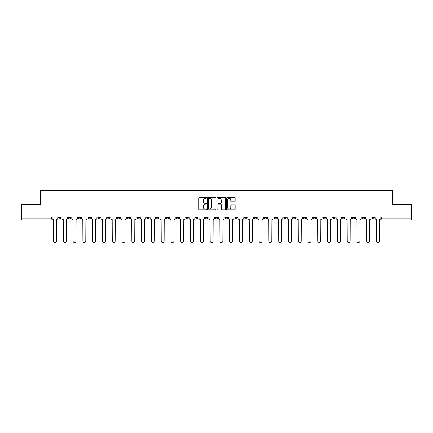 <?xml version="1.0" encoding="UTF-8"?>
<svg xmlns="http://www.w3.org/2000/svg" width="433" height="433" viewBox="0 0 433 433"><rect width="100%" height="100%" fill="white"/><g stroke="black" fill="none" stroke-linecap="round" stroke-linejoin="round"><path stroke-width="0.65" d="M206.46 197.941A0.433 0.433 0 0 0 206.027 197.508L199.483 197.508A0.617 0.617 0 0 0 198.866 198.125L198.866 209.209A0.617 0.617 0 0 0 199.483 209.826L206.027 209.826A0.433 0.433 0 0 0 206.46 209.393A0.433 0.433 0 0 0 206.027 208.966L205.182 208.966A1.97 1.97 0 0 1 203.212 206.996L203.212 206.07A1.97 1.97 0 0 1 205.182 204.1L206.027 204.1A0.433 0.433 0 0 0 206.46 203.667A0.433 0.433 0 0 0 206.027 203.234L205.182 203.234A1.97 1.97 0 0 1 203.212 201.264L203.212 200.338A1.97 1.97 0 0 1 205.182 198.368L206.027 198.368A0.433 0.433 0 0 0 206.46 197.941M322.931 216.906L322.931 217.599L325.443 217.599A1.256 1.256 0 0 1 324.187 218.854A1.256 1.256 0 0 1 322.931 217.599L322.931 216.906M313.14 216.906L313.14 217.599L315.652 217.599A1.256 1.256 0 0 1 314.396 218.854A1.256 1.256 0 0 1 313.14 217.599L313.14 216.906M254.404 216.906L254.404 217.599L256.915 217.599A1.256 1.256 0 0 1 255.659 218.854A1.256 1.256 0 0 1 254.404 217.599L254.404 216.906M244.613 216.906L244.613 217.599L247.124 217.599A1.256 1.256 0 0 1 245.868 218.854A1.256 1.256 0 0 1 244.613 217.599L244.613 216.906M234.827 216.906L234.827 217.599L237.333 217.599A1.256 1.256 0 0 1 236.077 218.854A1.256 1.256 0 0 1 234.827 217.599L234.827 216.906M215.244 216.906L215.244 217.599L217.756 217.599A1.256 1.256 0 0 1 216.5 218.854A1.256 1.256 0 0 1 215.244 217.599L215.244 216.906M195.667 217.599L195.667 216.906L195.667 217.599A1.256 1.256 0 0 0 196.923 218.854A1.256 1.256 0 0 1 195.667 217.599L198.173 217.599A1.256 1.256 0 0 1 196.923 218.854A1.256 1.256 0 0 0 198.173 217.599L198.173 216.906L198.173 217.599M185.876 217.599L185.876 216.906L185.876 217.599A1.256 1.256 0 0 0 187.132 218.854A1.256 1.256 0 0 1 185.876 217.599L188.387 217.599A1.256 1.256 0 0 1 187.132 218.854M176.085 217.599L176.085 216.906L176.085 217.599A1.256 1.256 0 0 0 177.341 218.854A1.256 1.256 0 0 1 176.085 217.599L178.596 217.599A1.256 1.256 0 0 1 177.341 218.854A1.256 1.256 0 0 0 178.596 217.599L178.596 216.906L178.596 217.599M166.299 216.906L166.299 217.599L168.805 217.599A1.256 1.256 0 0 1 167.555 218.854A1.256 1.256 0 0 1 166.299 217.599L166.299 216.906M156.508 216.906L156.508 217.599L159.019 217.599A1.256 1.256 0 0 1 157.764 218.854A1.256 1.256 0 0 1 156.508 217.599L156.508 216.906M146.717 216.906L146.717 217.599L149.228 217.599A1.256 1.256 0 0 1 147.972 218.854A1.256 1.256 0 0 1 146.717 217.599L146.717 216.906M136.931 217.599L136.931 216.906L136.931 217.599A1.256 1.256 0 0 0 138.181 218.854A1.256 1.256 0 0 1 136.931 217.599L139.437 217.599A1.256 1.256 0 0 1 138.181 218.854M117.348 217.599L117.348 216.906L117.348 217.599A1.256 1.256 0 0 0 118.604 218.854A1.256 1.256 0 0 1 117.348 217.599L119.86 217.599A1.256 1.256 0 0 1 118.604 218.854A1.256 1.256 0 0 0 119.86 217.599L119.86 216.906L119.86 217.599M107.557 217.599L107.557 216.906L107.557 217.599A1.256 1.256 0 0 0 108.813 218.854A1.256 1.256 0 0 1 107.557 217.599L110.069 217.599A1.256 1.256 0 0 1 108.813 218.854A1.256 1.256 0 0 0 110.069 217.599L110.069 216.906L110.069 217.599M97.771 217.599L97.771 216.906L97.771 217.599A1.256 1.256 0 0 0 99.027 218.854A1.256 1.256 0 0 1 97.771 217.599L100.283 217.599A1.256 1.256 0 0 1 99.027 218.854A1.256 1.256 0 0 0 100.283 217.599L100.283 216.906L100.283 217.599M87.98 217.599L87.98 216.906L87.98 217.599A1.256 1.256 0 0 0 89.236 218.854A1.256 1.256 0 0 1 87.98 217.599L90.492 217.599A1.256 1.256 0 0 1 89.236 218.854M78.189 217.599L78.189 216.906L78.189 217.599A1.256 1.256 0 0 0 79.445 218.854A1.256 1.256 0 0 1 78.189 217.599L80.7 217.599A1.256 1.256 0 0 1 79.445 218.854A1.256 1.256 0 0 0 80.7 217.599L80.7 216.906L80.7 217.599M68.403 217.599L68.403 216.906L68.403 217.599A1.256 1.256 0 0 0 69.659 218.854A1.256 1.256 0 0 1 68.403 217.599L70.909 217.599A1.256 1.256 0 0 1 69.659 218.854A1.256 1.256 0 0 0 70.909 217.599L70.909 216.906L70.909 217.599M234.502 201.848A0.617 0.617 0 0 0 235.119 201.231L235.119 198.125A0.617 0.617 0 0 0 234.502 197.508L227.233 197.508A0.617 0.617 0 0 0 226.616 198.125L226.616 209.209A0.617 0.617 0 0 0 227.233 209.826L234.502 209.826A0.617 0.617 0 0 0 235.119 209.209L235.119 205.453A0.617 0.617 0 0 0 234.502 204.836L231.39 204.836A0.617 0.617 0 0 0 230.773 205.453L230.773 207.315A1.645 1.645 0 0 1 229.127 208.966A1.645 1.645 0 0 1 227.482 207.315L227.482 200.019A1.645 1.645 0 0 1 229.127 198.368A1.645 1.645 0 0 1 230.773 200.019L230.773 201.231A0.617 0.617 0 0 0 231.39 201.848L234.502 201.848M21.65 216.906L21.65 204.419L40.35 204.419L40.35 190.428L392.65 190.428L392.65 204.419L411.35 204.419L411.35 216.906L21.65 216.906L21.65 218.854L51.332 218.854L51.332 216.906L51.332 218.854A1.256 1.256 0 0 1 50.076 220.11L21.65 220.11L21.65 218.854M215.959 198.125A0.617 0.617 0 0 0 215.347 197.508L208.078 197.508A0.617 0.617 0 0 0 207.461 198.125L207.461 209.209A0.617 0.617 0 0 0 208.078 209.826L215.347 209.826A0.617 0.617 0 0 0 215.959 209.209L215.959 198.125M217.653 197.508L224.922 197.508A0.617 0.617 0 0 1 225.539 198.125L225.539 209.209A0.617 0.617 0 0 1 224.922 209.826L221.815 209.826A0.617 0.617 0 0 1 221.198 209.209L221.198 204.712A0.617 0.617 0 0 0 220.581 204.1L218.519 204.1A0.617 0.617 0 0 0 217.902 204.712L217.902 209.393A0.433 0.433 0 0 1 217.469 209.826A0.433 0.433 0 0 1 217.041 209.393L217.041 198.125A0.617 0.617 0 0 1 217.653 197.508M381.668 216.906L381.668 218.854L411.35 218.854L411.35 220.11L382.924 220.11A1.256 1.256 0 0 1 381.668 218.854A1.256 1.256 0 0 0 382.924 220.11L382.924 216.906M411.35 216.906L411.35 218.854M374.388 216.906L374.388 217.599A1.256 1.256 0 0 1 373.132 218.854A1.256 1.256 0 0 1 371.877 217.599L374.388 217.599M371.877 216.906L371.877 217.599M364.597 216.906L364.597 217.599A1.256 1.256 0 0 1 363.341 218.854A1.256 1.256 0 0 1 362.091 217.599L364.597 217.599M362.091 216.906L362.091 217.599M354.811 216.906L354.811 217.599A1.256 1.256 0 0 1 353.555 218.854A1.256 1.256 0 0 1 352.3 217.599A1.256 1.256 0 0 0 353.555 218.854M352.3 216.906L352.3 217.599L354.811 217.599M345.02 216.906L345.02 217.599A1.256 1.256 0 0 1 343.764 218.854A1.256 1.256 0 0 1 342.508 217.599L345.02 217.599M342.508 216.906L342.508 217.599M335.229 216.906L335.229 217.599A1.256 1.256 0 0 1 333.973 218.854A1.256 1.256 0 0 1 332.717 217.599L335.229 217.599M332.717 216.906L332.717 217.599M325.443 216.906L325.443 217.599M315.652 216.906L315.652 217.599L315.652 216.906M305.86 216.906L305.86 217.599A1.256 1.256 0 0 1 304.605 218.854A1.256 1.256 0 0 1 303.349 217.599L305.86 217.599M303.349 216.906L303.349 217.599M296.069 216.906L296.069 217.599A1.256 1.256 0 0 1 294.819 218.854A1.256 1.256 0 0 1 293.563 217.599L296.069 217.599M293.563 216.906L293.563 217.599M286.283 216.906L286.283 217.599A1.256 1.256 0 0 1 285.028 218.854A1.256 1.256 0 0 1 283.772 217.599L286.283 217.599M283.772 216.906L283.772 217.599M276.492 216.906L276.492 217.599A1.256 1.256 0 0 1 275.236 218.854A1.256 1.256 0 0 1 273.981 217.599L276.492 217.599M273.981 216.906L273.981 217.599M266.701 216.906L266.701 217.599A1.256 1.256 0 0 1 265.445 218.854A1.256 1.256 0 0 1 264.195 217.599L266.701 217.599M264.195 216.906L264.195 217.599M256.915 216.906L256.915 217.599A1.256 1.256 0 0 1 255.659 218.854M247.124 216.906L247.124 217.599M237.333 217.599L237.333 216.906L237.333 217.599A1.256 1.256 0 0 1 236.077 218.854M227.547 216.906L227.547 217.599A1.256 1.256 0 0 1 226.291 218.854A1.256 1.256 0 0 1 225.036 217.599A1.256 1.256 0 0 0 226.291 218.854A1.256 1.256 0 0 0 227.547 217.599L225.036 217.599L225.036 216.906M217.756 217.599L217.756 216.906L217.756 217.599A1.256 1.256 0 0 1 216.5 218.854M207.964 216.906L207.964 217.599A1.256 1.256 0 0 1 206.709 218.854A1.256 1.256 0 0 1 205.453 217.599A1.256 1.256 0 0 0 206.709 218.854M205.453 216.906L205.453 217.599L207.964 217.599M188.387 216.906L188.387 217.599L188.387 216.906M168.805 217.599L168.805 216.906L168.805 217.599A1.256 1.256 0 0 1 167.555 218.854M159.019 217.599L159.019 216.906L159.019 217.599A1.256 1.256 0 0 1 157.764 218.854M149.228 217.599L149.228 216.906L149.228 217.599A1.256 1.256 0 0 1 147.972 218.854M139.437 216.906L139.437 217.599L139.437 216.906M129.651 217.599L129.651 216.906L129.651 217.599A1.256 1.256 0 0 1 128.395 218.854A1.256 1.256 0 0 1 127.14 217.599L129.651 217.599A1.256 1.256 0 0 1 128.395 218.854M127.14 216.906L127.14 217.599M90.492 216.906L90.492 217.599L90.492 216.906M61.123 216.906L61.123 217.599A1.256 1.256 0 0 1 59.868 218.854A1.256 1.256 0 0 1 58.612 217.599A1.256 1.256 0 0 0 59.868 218.854A1.256 1.256 0 0 0 61.123 217.599L61.123 216.906M58.612 216.906L58.612 217.599L61.123 217.599M50.076 216.906L50.076 220.11A1.256 1.256 0 0 0 51.332 218.854M208.755 198.368A0.433 0.433 0 0 0 208.322 198.801L208.322 208.533A0.433 0.433 0 0 0 208.755 208.966L209.648 208.966A1.97 1.97 0 0 0 211.618 206.996L211.618 200.338A1.97 1.97 0 0 0 209.648 198.368L208.755 198.368M221.198 200.046A1.645 1.645 0 0 0 219.547 198.401A1.645 1.645 0 0 0 217.902 200.046L217.902 202.622A0.617 0.617 0 0 0 218.519 203.234L220.581 203.234A0.617 0.617 0 0 0 221.198 202.622L221.198 200.046M52.182 218.227L52.182 216.906L52.182 218.227A1.256 1.256 0 0 0 53.432 219.482L53.53 241.132A1.445 1.445 0 0 0 54.975 242.572A1.445 1.445 0 0 0 56.414 241.132L56.512 219.482A1.256 1.256 0 0 0 57.762 218.227L57.762 216.906L57.762 218.227M53.432 219.482L53.53 241.132M56.414 241.132L56.512 219.482M61.968 218.227L61.968 216.906L61.968 218.227A1.256 1.256 0 0 0 63.223 219.482L63.321 241.132A1.445 1.445 0 0 0 64.761 242.572A1.445 1.445 0 0 0 66.206 241.132L66.298 219.482A1.256 1.256 0 0 0 67.553 218.227L67.553 216.906L67.553 218.227M71.759 218.227L71.759 216.906L71.759 218.227A1.256 1.256 0 0 0 73.015 219.482L73.107 241.132A1.445 1.445 0 0 0 74.552 242.572A1.445 1.445 0 0 0 75.997 241.132L76.089 219.482A1.256 1.256 0 0 0 77.345 218.227L77.345 216.906L77.345 218.227M63.223 219.482L63.321 241.132M66.206 241.132L66.298 219.482M73.015 219.482L73.107 241.132M75.997 241.132L76.089 219.482M81.55 218.227L81.55 216.906L81.55 218.227A1.256 1.256 0 0 0 82.806 219.482L82.898 241.132A1.445 1.445 0 0 0 84.343 242.572A1.445 1.445 0 0 0 85.783 241.132L85.88 219.482A1.256 1.256 0 0 0 87.136 218.227L87.136 216.906L87.136 218.227M91.336 218.227L91.336 216.906L91.336 218.227A1.256 1.256 0 0 0 92.592 219.482L92.689 241.132A1.445 1.445 0 0 0 94.129 242.572A1.445 1.445 0 0 0 95.574 241.132L95.666 219.482A1.256 1.256 0 0 0 96.922 218.227L96.922 216.906L96.922 218.227M101.127 218.227L101.127 216.906L101.127 218.227A1.256 1.256 0 0 0 102.383 219.482L102.475 241.132A1.445 1.445 0 0 0 103.92 242.572A1.445 1.445 0 0 0 105.365 241.132L105.457 219.482A1.256 1.256 0 0 0 106.713 218.227L106.713 216.906L106.713 218.227M82.806 219.482L82.898 241.132M85.783 241.132L85.88 219.482M92.592 219.482L92.689 241.132M95.574 241.132L95.666 219.482M102.383 219.482L102.475 241.132M105.365 241.132L105.457 219.482M110.918 218.227L110.918 216.906L110.918 218.227A1.256 1.256 0 0 0 112.174 219.482L112.266 241.132A1.445 1.445 0 0 0 113.711 242.572A1.445 1.445 0 0 0 115.151 241.132L115.248 219.482A1.256 1.256 0 0 0 116.504 218.227L116.504 216.906L116.504 218.227M112.174 219.482L112.266 241.132M115.151 241.132L115.248 219.482M120.704 218.227L120.704 216.906L120.704 218.227A1.256 1.256 0 0 0 121.96 219.482L122.057 241.132A1.445 1.445 0 0 0 123.497 242.572A1.445 1.445 0 0 0 124.942 241.132L125.034 219.482A1.256 1.256 0 0 0 126.29 218.227L126.29 216.906L126.29 218.227M121.96 219.482L122.057 241.132M124.942 241.132L125.034 219.482M130.495 218.227L130.495 216.906L130.495 218.227A1.256 1.256 0 0 0 131.751 219.482L131.843 241.132A1.445 1.445 0 0 0 133.288 242.572A1.445 1.445 0 0 0 134.733 241.132L134.825 219.482A1.256 1.256 0 0 0 136.081 218.227L136.081 216.906L136.081 218.227M131.751 219.482L131.843 241.132M134.733 241.132L134.825 219.482M140.287 218.227L140.287 216.906L140.287 218.227A1.256 1.256 0 0 0 141.542 219.482L141.634 241.132A1.445 1.445 0 0 0 143.079 242.572A1.445 1.445 0 0 0 144.519 241.132L144.617 219.482A1.256 1.256 0 0 0 145.872 218.227L145.872 216.906L145.872 218.227M141.542 219.482L141.634 241.132M144.519 241.132L144.617 219.482M150.078 218.227L150.078 216.906L150.078 218.227A1.256 1.256 0 0 0 151.328 219.482L151.426 241.132A1.445 1.445 0 0 0 152.865 242.572A1.445 1.445 0 0 0 154.31 241.132L154.408 219.482A1.256 1.256 0 0 0 155.658 218.227L155.658 216.906L155.658 218.227M151.328 219.482L151.426 241.132M154.31 241.132L154.408 219.482M159.864 218.227L159.864 216.906L159.864 218.227A1.256 1.256 0 0 0 161.119 219.482L161.217 241.132A1.445 1.445 0 0 0 162.656 242.572A1.445 1.445 0 0 0 164.102 241.132L164.194 219.482A1.256 1.256 0 0 0 165.449 218.227L165.449 216.906L165.449 218.227M161.119 219.482L161.217 241.132M164.102 241.132L164.194 219.482M169.655 218.227L169.655 216.906L169.655 218.227A1.256 1.256 0 0 0 170.911 219.482L171.003 241.132A1.445 1.445 0 0 0 172.448 242.572A1.445 1.445 0 0 0 173.893 241.132L173.985 219.482A1.256 1.256 0 0 0 175.241 218.227L175.241 216.906L175.241 218.227M170.911 219.482L171.003 241.132M173.893 241.132L173.985 219.482M179.446 218.227L179.446 216.906L179.446 218.227A1.256 1.256 0 0 0 180.702 219.482L180.794 241.132A1.445 1.445 0 0 0 182.239 242.572A1.445 1.445 0 0 0 183.679 241.132L183.776 219.482A1.256 1.256 0 0 0 185.032 218.227L185.032 216.906L185.032 218.227M180.702 219.482L180.794 241.132M183.679 241.132L183.776 219.482M189.232 218.227L189.232 216.906L189.232 218.227A1.256 1.256 0 0 0 190.488 219.482L190.585 241.132A1.445 1.445 0 0 0 192.025 242.572A1.445 1.445 0 0 0 193.47 241.132L193.562 219.482A1.256 1.256 0 0 0 194.818 218.227L194.818 216.906L194.818 218.227M190.488 219.482L190.585 241.132M193.47 241.132L193.562 219.482M199.023 218.227L199.023 216.906L199.023 218.227A1.256 1.256 0 0 0 200.279 219.482L200.371 241.132A1.445 1.445 0 0 0 201.816 242.572A1.445 1.445 0 0 0 203.261 241.132L203.353 219.482A1.256 1.256 0 0 0 204.609 218.227L204.609 216.906L204.609 218.227M200.279 219.482L200.371 241.132M203.261 241.132L203.353 219.482M208.814 218.227L208.814 216.906L208.814 218.227A1.256 1.256 0 0 0 210.07 219.482L210.162 241.132A1.445 1.445 0 0 0 211.607 242.572A1.445 1.445 0 0 0 213.047 241.132L213.144 219.482A1.256 1.256 0 0 0 214.4 218.227L214.4 216.906L214.4 218.227M210.07 219.482L210.162 241.132M213.047 241.132L213.144 219.482M218.6 218.227L218.6 216.906L218.6 218.227A1.256 1.256 0 0 0 219.856 219.482L219.953 241.132A1.445 1.445 0 0 0 221.393 242.572A1.445 1.445 0 0 0 222.838 241.132L222.93 219.482A1.256 1.256 0 0 0 224.186 218.227L224.186 216.906L224.186 218.227M219.856 219.482L219.953 241.132M222.838 241.132L222.93 219.482M228.391 218.227L228.391 216.906L228.391 218.227A1.256 1.256 0 0 0 229.647 219.482L229.739 241.132A1.445 1.445 0 0 0 231.184 242.572A1.445 1.445 0 0 0 232.629 241.132L232.721 219.482A1.256 1.256 0 0 0 233.977 218.227L233.977 216.906L233.977 218.227M229.647 219.482L229.739 241.132M232.629 241.132L232.721 219.482M238.182 218.227L238.182 216.906L238.182 218.227A1.256 1.256 0 0 0 239.438 219.482L239.53 241.132A1.445 1.445 0 0 0 240.975 242.572A1.445 1.445 0 0 0 242.415 241.132L242.512 219.482A1.256 1.256 0 0 0 243.768 218.227L243.768 216.906L243.768 218.227M239.438 219.482L239.53 241.132M242.415 241.132L242.512 219.482M247.968 218.227L247.968 216.906L247.968 218.227A1.256 1.256 0 0 0 249.224 219.482L249.321 241.132A1.445 1.445 0 0 0 250.761 242.572A1.445 1.445 0 0 0 252.206 241.132L252.298 219.482A1.256 1.256 0 0 0 253.554 218.227L253.554 216.906L253.554 218.227M249.224 219.482L249.321 241.132M252.206 241.132L252.298 219.482M257.759 218.227L257.759 216.906L257.759 218.227A1.256 1.256 0 0 0 259.015 219.482L259.107 241.132A1.445 1.445 0 0 0 260.552 242.572A1.445 1.445 0 0 0 261.997 241.132L262.089 219.482A1.256 1.256 0 0 0 263.345 218.227L263.345 216.906L263.345 218.227M259.015 219.482L259.107 241.132M261.997 241.132L262.089 219.482M267.551 218.227L267.551 216.906L267.551 218.227A1.256 1.256 0 0 0 268.806 219.482L268.898 241.132A1.445 1.445 0 0 0 270.344 242.572A1.445 1.445 0 0 0 271.783 241.132L271.881 219.482A1.256 1.256 0 0 0 273.136 218.227L273.136 216.906L273.136 218.227M268.806 219.482L268.898 241.132M271.783 241.132L271.881 219.482M277.342 218.227L277.342 216.906L277.342 218.227A1.256 1.256 0 0 0 278.592 219.482L278.69 241.132A1.445 1.445 0 0 0 280.135 242.572A1.445 1.445 0 0 0 281.574 241.132L281.672 219.482A1.256 1.256 0 0 0 282.922 218.227L282.922 216.906L282.922 218.227M278.592 219.482L278.69 241.132M281.574 241.132L281.672 219.482M287.128 218.227L287.128 216.906L287.128 218.227A1.256 1.256 0 0 0 288.383 219.482L288.481 241.132A1.445 1.445 0 0 0 289.921 242.572A1.445 1.445 0 0 0 291.366 241.132L291.458 219.482A1.256 1.256 0 0 0 292.713 218.227L292.713 216.906L292.713 218.227M288.383 219.482L288.481 241.132M291.366 241.132L291.458 219.482M296.919 218.227L296.919 216.906L296.919 218.227A1.256 1.256 0 0 0 298.175 219.482L298.267 241.132A1.445 1.445 0 0 0 299.712 242.572A1.445 1.445 0 0 0 301.157 241.132L301.249 219.482A1.256 1.256 0 0 0 302.505 218.227L302.505 216.906L302.505 218.227M298.175 219.482L298.267 241.132M301.157 241.132L301.249 219.482M306.71 218.227L306.71 216.906L306.71 218.227A1.256 1.256 0 0 0 307.966 219.482L308.058 241.132A1.445 1.445 0 0 0 309.503 242.572A1.445 1.445 0 0 0 310.943 241.132L311.04 219.482A1.256 1.256 0 0 0 312.296 218.227L312.296 216.906L312.296 218.227M307.966 219.482L308.058 241.132M310.943 241.132L311.04 219.482M316.496 218.227L316.496 216.906L316.496 218.227A1.256 1.256 0 0 0 317.752 219.482L317.849 241.132A1.445 1.445 0 0 0 319.289 242.572A1.445 1.445 0 0 0 320.734 241.132L320.826 219.482A1.256 1.256 0 0 0 322.082 218.227L322.082 216.906L322.082 218.227M317.752 219.482L317.849 241.132M320.734 241.132L320.826 219.482M326.287 218.227L326.287 216.906L326.287 218.227A1.256 1.256 0 0 0 327.543 219.482L327.635 241.132A1.445 1.445 0 0 0 329.08 242.572A1.445 1.445 0 0 0 330.525 241.132L330.617 219.482A1.256 1.256 0 0 0 331.873 218.227L331.873 216.906L331.873 218.227M327.543 219.482L327.635 241.132M330.525 241.132L330.617 219.482M336.078 218.227L336.078 216.906L336.078 218.227A1.256 1.256 0 0 0 337.334 219.482L337.426 241.132A1.445 1.445 0 0 0 338.871 242.572A1.445 1.445 0 0 0 340.311 241.132L340.408 219.482A1.256 1.256 0 0 0 341.664 218.227L341.664 216.906L341.664 218.227M337.334 219.482L337.426 241.132M340.311 241.132L340.408 219.482M345.864 218.227L345.864 216.906L345.864 218.227A1.256 1.256 0 0 0 347.12 219.482L347.217 241.132A1.445 1.445 0 0 0 348.657 242.572A1.445 1.445 0 0 0 350.102 241.132L350.194 219.482A1.256 1.256 0 0 0 351.45 218.227L351.45 216.906L351.45 218.227M347.12 219.482L347.217 241.132M350.102 241.132L350.194 219.482M355.655 218.227L355.655 216.906L355.655 218.227A1.256 1.256 0 0 0 356.911 219.482L357.003 241.132A1.445 1.445 0 0 0 358.448 242.572A1.445 1.445 0 0 0 359.893 241.132L359.985 219.482A1.256 1.256 0 0 0 361.241 218.227L361.241 216.906L361.241 218.227M356.911 219.482L357.003 241.132M359.893 241.132L359.985 219.482M365.447 218.227L365.447 216.906L365.447 218.227A1.256 1.256 0 0 0 366.702 219.482L366.794 241.132A1.445 1.445 0 0 0 368.239 242.572A1.445 1.445 0 0 0 369.679 241.132L369.777 219.482A1.256 1.256 0 0 0 371.032 218.227L371.032 216.906L371.032 218.227M366.702 219.482L366.794 241.132M369.679 241.132L369.777 219.482M375.238 218.227L375.238 216.906L375.238 218.227A1.256 1.256 0 0 0 376.488 219.482L376.586 241.132A1.445 1.445 0 0 0 378.025 242.572A1.445 1.445 0 0 0 379.47 241.132L379.568 219.482A1.256 1.256 0 0 0 380.818 218.227L380.818 216.906L380.818 218.227M376.488 219.482L376.586 241.132M379.47 241.132L379.568 219.482"/></g></svg>

